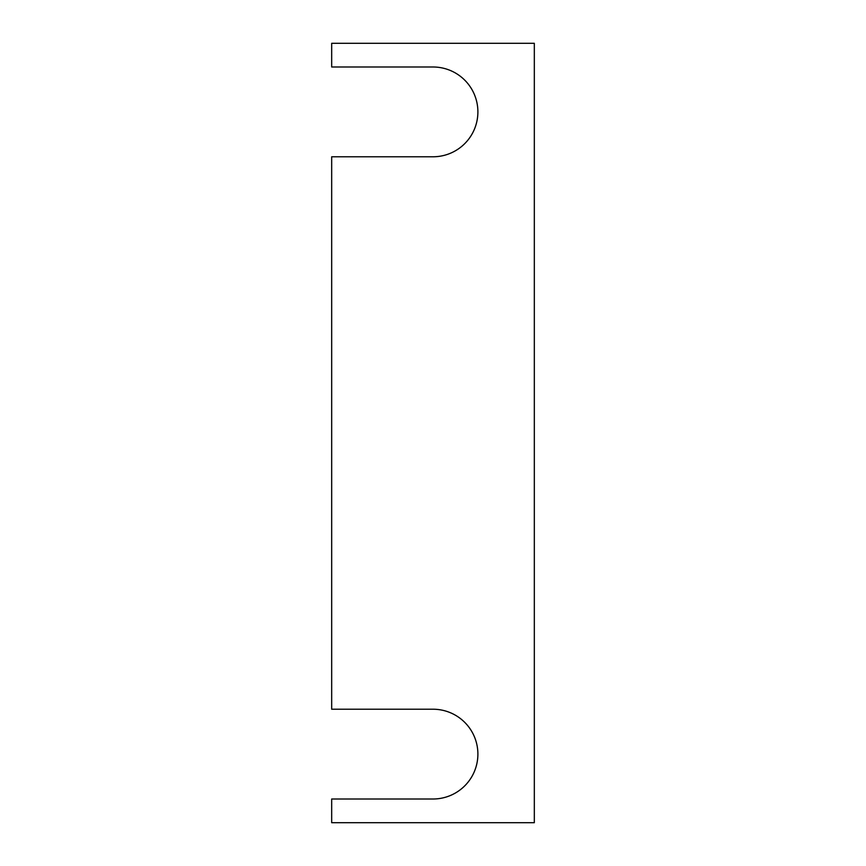 <?xml version="1.0" encoding="UTF-8"?>
<svg xmlns="http://www.w3.org/2000/svg" width="866" height="866" viewBox="0 0 866 866"><rect width="100%" height="100%" fill="white"/><g stroke="black" fill="none" stroke-linecap="round" stroke-linejoin="round"><path stroke-width="1.3" d="M433 709.222A44.891 44.891 0 0 1 477.891 754.113A44.891 44.891 0 0 1 433 799.004L331.678 799.004L331.678 822.7L534.322 822.7L534.322 43.3L331.678 43.3L331.678 66.996L433 66.996A44.891 44.891 0 0 1 477.891 111.887A44.891 44.891 0 0 1 433 156.778L331.678 156.778L331.678 709.222L433 709.222"/></g></svg>
